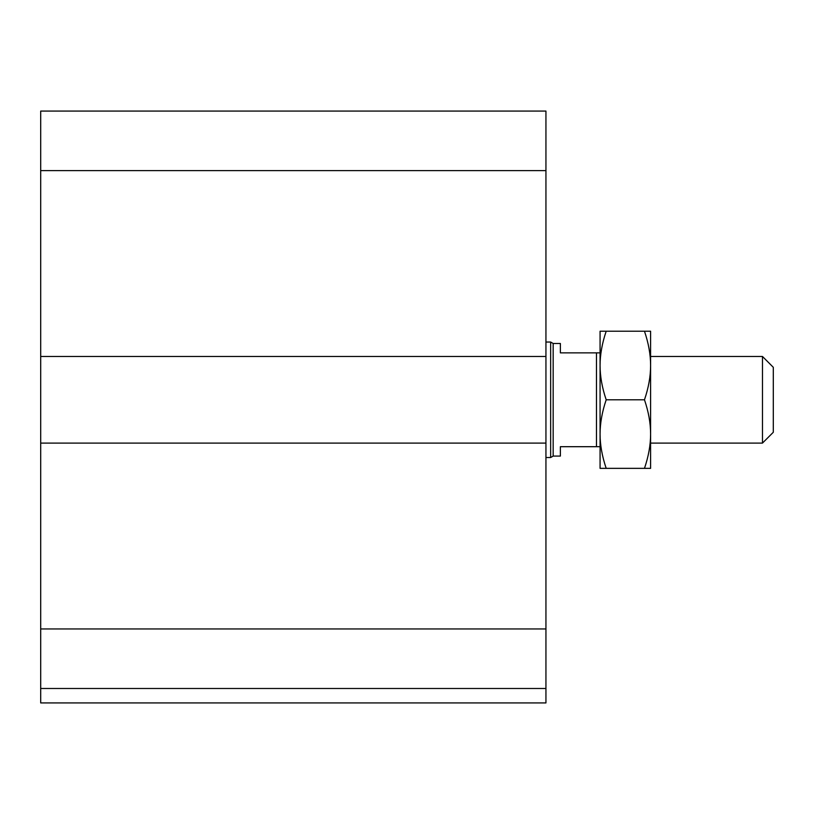 <?xml version="1.0" encoding="UTF-8"?>
<svg xmlns="http://www.w3.org/2000/svg" width="814" height="814" viewBox="0 0 814 814"><rect width="100%" height="100%" fill="white"/><g stroke="black" fill="none" stroke-linecap="round" stroke-linejoin="round"><path stroke-width="1.22" d="M545.94 688.491L40.7 688.491L40.7 702.93L545.94 702.93L545.94 111.07L40.7 111.07L40.7 170.614L545.94 170.614M40.7 688.491L40.7 443.091L545.94 443.091M40.7 443.091L40.7 356.471L545.94 356.471M40.7 356.471L40.7 170.614M762.474 399.786L762.474 443.091L773.3 432.265L773.3 367.307L762.474 356.471L762.474 399.786M596.469 352.869L560.378 352.869L560.378 343.488L553.164 343.488L553.164 456.084L560.378 456.084L560.378 446.693L600.071 446.693L600.071 352.869L596.469 352.869L596.469 446.693M545.94 342.043L550.661 342.043L550.661 457.529L545.94 457.529M553.164 343.488L550.661 342.043M650.6 331.217L650.6 468.355L644.474 468.355C648.555 456.349 650.6 444.922 650.6 434.066C650.6 423.219 648.555 411.792 644.474 399.786C648.555 387.779 650.6 376.353 650.6 365.496C650.6 354.65 648.555 343.223 644.474 331.217L650.6 331.217M600.071 331.217L606.196 331.217C602.116 343.223 600.081 354.65 600.071 365.496L600.071 331.217M600.071 365.496C600.081 376.353 602.116 387.779 606.196 399.786C602.116 411.792 600.081 423.219 600.071 434.066C600.081 444.922 602.116 456.349 606.196 468.355L600.071 468.355L600.071 434.066M644.474 331.217L606.196 331.217M644.474 468.355L606.196 468.355M644.474 399.786L606.196 399.786M40.7 628.947L545.94 628.947M650.6 443.091L762.474 443.091M650.6 356.471L762.474 356.471M553.164 456.084L550.661 457.529"/></g></svg>
